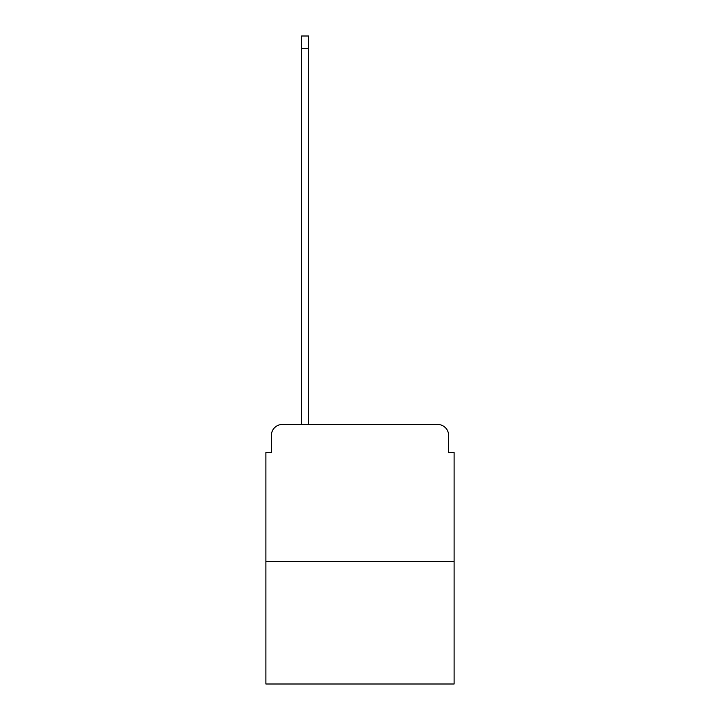 <?xml version="1.0" encoding="UTF-8"?>
<svg xmlns="http://www.w3.org/2000/svg" width="720" height="720" viewBox="0 0 720 720"><rect width="100%" height="100%" fill="white"/><g stroke="black" fill="none" stroke-linecap="round" stroke-linejoin="round"><path stroke-width="1.08" d="M271.386 435.447L271.386 452.457L271.386 435.447A10.971 10.971 0 0 1 282.357 424.467L301.563 424.467L301.563 36L308.7 36L308.7 424.467L317.205 424.467M454.104 561.645L265.896 561.645L265.896 684L454.104 684L454.104 452.457L448.614 452.457L448.614 435.447A10.971 10.971 0 0 0 437.643 424.467L282.357 424.467M265.896 561.645L265.896 452.457L271.386 452.457M402.795 424.467L437.643 424.467M448.614 452.457L448.614 435.447M301.563 48.618L308.7 48.618"/></g></svg>
